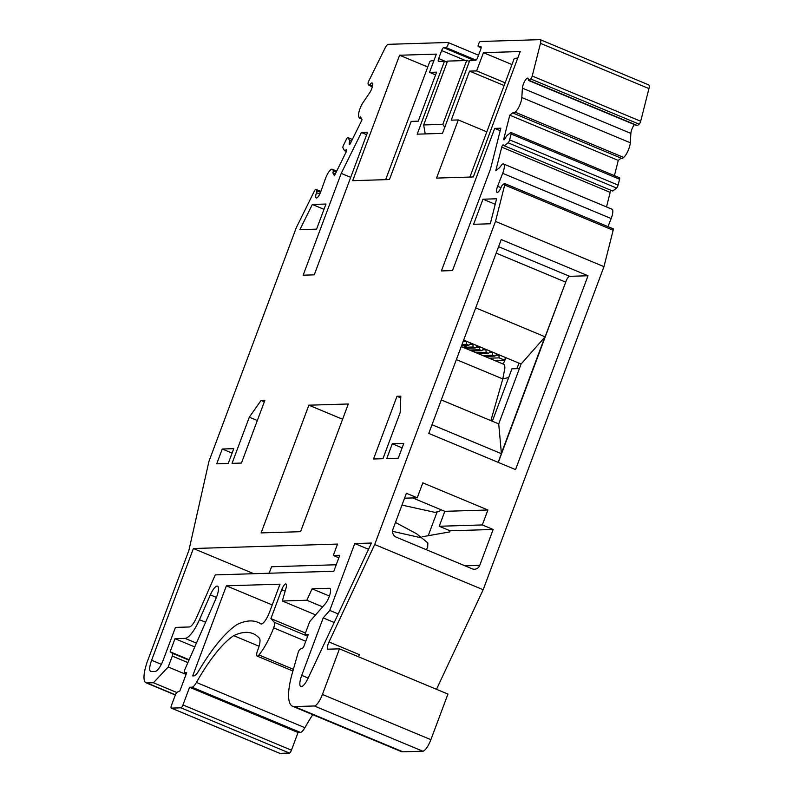 <?xml version="1.0" encoding="UTF-8"?>
<svg xmlns="http://www.w3.org/2000/svg" width="793" height="793" viewBox="0 0 793 793"><rect width="100%" height="100%" fill="white"/><g stroke="black" fill="none" stroke-linecap="round" stroke-linejoin="round"><path stroke-width="1.19" d="M511.039 132.53A2.458 0.704 -67.4 0 1 511.108 133.987L509.621 139.865A2.458 0.704 -67.4 0 1 508.075 142.799L504.279 145.803L612.751 191.044L616.538 188.03A2.458 0.704 -67.4 0 0 618.094 185.096L619.581 179.228A2.458 0.704 -67.4 0 0 619.511 177.761L511.039 132.53A2.458 0.704 -67.4 0 0 510.633 132.659L506.846 135.662L504.675 139.152A1.844 0.525 -67.4 0 1 503.892 139.836A1.844 0.525 -67.4 0 1 503.842 138.735L504.715 139.092M606.516 206.914L610.184 192.382A1.844 0.525 112.6 0 1 611.155 190.37M447.103 62.28L444.486 61.19L438.549 61.378A3.063 0.882 -67.4 0 1 438.44 61.358A3.063 0.882 -67.4 0 1 438.658 58.553L441.642 50.574A3.063 0.882 -67.4 0 1 443.664 47.689L446.062 47.62A2.756 0.793 -67.4 0 0 447.817 45.191A2.756 0.793 -67.4 0 0 448.085 42.505A2.756 0.793 -67.4 0 0 447.976 42.485L388.243 44.329A6.136 1.755 -67.4 0 0 385.041 48.135L368.765 81.045A2.458 0.704 -67.4 0 0 368.13 83.959L368.864 85.248A2.458 0.704 -67.4 0 0 368.983 85.357A2.458 0.704 -67.4 0 0 369.855 84.692A6.384 1.834 -67.4 0 1 372.145 82.968A6.384 1.834 -67.4 0 1 372.314 86.784A6.384 1.834 -67.4 0 1 369.637 92.85L363.125 102.426A9.704 2.785 -67.4 0 0 358.832 117.007L359.457 118.107L360.528 116.968L362.084 119.733L350.357 143.464A1.844 0.525 -67.4 0 1 349.326 144.594A1.844 0.525 -67.4 0 1 349.198 143.939L349.614 140.51L348.008 137.665A2.458 0.704 -67.4 0 0 347.889 137.556A2.458 0.704 -67.4 0 0 346.521 139.062L343.597 144.97A2.458 0.704 -67.4 0 0 342.963 147.885L344.559 150.72L346.343 149.708A1.844 0.525 -67.4 0 1 346.561 149.669A1.844 0.525 -67.4 0 1 346.174 151.939L334.448 175.659L332.882 172.894L333.407 170.802L332.792 169.712A9.704 2.785 -67.4 0 0 332.317 169.256A9.704 2.785 -67.4 0 0 325.388 178.772L320.778 191.708A6.384 1.834 -67.4 0 1 316.219 197.972A6.384 1.834 -67.4 0 1 316.486 192.679A2.458 0.704 -67.4 0 0 316.714 190.756L315.981 189.468A2.458 0.704 -67.4 0 0 315.862 189.349A2.458 0.704 -67.4 0 0 314.494 190.855L296.364 227.541L208.985 461.248L188.873 550.471L147.776 660.381A24.533 7.038 -67.4 0 0 145.991 682.783A24.533 7.038 -67.4 0 0 146.913 682.942L153.426 682.743L168.205 667.002L172.289 656.079A3.063 0.882 -67.4 0 0 172.547 653.303L170.099 651.796L175.005 638.682L185.047 638.375A24.533 7.038 -67.4 0 0 199.459 619.69L210.333 594.889A11.528 3.311 -67.4 0 1 217.54 586.186A11.528 3.311 -67.4 0 1 215.874 598.765L184.908 669.411A3.063 0.882 -67.4 0 0 184.462 672.751A3.063 0.882 -67.4 0 0 184.581 672.771L186.702 672.702L179.882 690.951L177.166 692.21A3.063 0.882 -67.4 0 0 175.322 695.035L171.486 705.304A3.063 0.882 -67.4 0 0 171.268 708.099A3.063 0.882 -67.4 0 0 171.377 708.119L180.953 707.822A3.063 0.882 -67.4 0 0 182.975 704.947L189.586 687.263L191.956 687.194A10.121 2.904 -67.4 0 0 196.426 682.456A108.572 31.135 -67.4 0 1 233.707 635.669A195.494 56.075 -67.4 0 1 253.076 633.657A195.494 56.075 -67.4 0 1 259.4 638.256A12.272 3.519 -67.4 0 1 257.775 650.052A6.136 1.755 -67.4 0 0 257.15 656.098A6.136 1.755 -67.4 0 0 258.954 654.968A36.805 10.557 -67.4 0 0 273.644 627.878A6.136 1.755 -67.4 0 0 274.309 622.336L270.899 618.599L281.703 589.705A6.136 1.755 -67.4 0 1 285.976 583.985A6.136 1.755 -67.4 0 1 286.015 588.109L282.348 601.005L306.822 600.251L312.105 588.812L329.482 588.277A9.199 2.637 -67.4 0 1 329.829 588.347A9.199 2.637 -67.4 0 1 329.799 594.849A9.199 2.637 -67.4 0 1 325.17 603.959L309.726 621.573L304.819 634.687L308.269 634.578L303.362 647.693L300.2 649.16A3.063 0.882 -67.4 0 0 298.099 652.738L292.27 673.237A49.067 14.076 -67.4 0 0 292.587 706.266A49.067 14.076 -67.4 0 0 294.421 706.583L314.325 705.968A12.272 3.519 -67.4 0 0 322.424 694.45L339.473 648.843L328.124 649.189A6.136 1.755 112.6 0 1 327.896 649.15A6.136 1.755 112.6 0 1 329.006 641.973L374.692 544.513L495.496 221.406L504.695 185.007A2.458 0.704 -67.4 0 0 504.626 183.54A2.458 0.704 -67.4 0 0 504.219 183.669L502.504 185.037A2.458 0.704 -67.4 0 0 501.275 186.989A6.384 1.834 -67.4 0 1 497.033 192.402A6.384 1.834 -67.4 0 1 497.617 186.266L502.683 173.32A9.704 2.785 -67.4 0 0 503.575 163.982L612.037 209.223A9.704 2.785 112.6 0 1 611.155 218.551L607.983 226.639M504.626 183.54L613.098 228.771A2.458 0.704 112.6 0 1 613.158 230.238L603.969 266.646L483.165 589.744L436.487 689.295M292.587 706.266L401.06 751.496A49.067 14.076 -67.4 0 0 402.894 751.814L422.798 751.199A12.272 3.519 -67.4 0 0 430.886 739.681L447.936 694.073L339.473 648.843M196.426 682.456L304.889 727.687A108.572 31.135 112.6 0 1 312.739 714.662M304.889 727.687A10.121 2.904 112.6 0 1 300.418 732.425L298.049 732.504L291.447 750.178A3.063 0.882 112.6 0 1 289.425 753.053L279.85 753.35A3.063 0.882 112.6 0 1 279.731 753.33A3.063 0.882 112.6 0 1 279.642 753.261M437.012 512.199L428.22 535.711M503.842 138.735L509.79 115.183L513.487 112.259L513.715 113.359L515.182 112.19A9.704 2.785 -67.4 0 0 521.824 97.539L522.399 88.152A6.384 1.834 -67.4 0 1 524.609 81.401A6.384 1.834 -67.4 0 1 527.831 78.17A6.384 1.834 -67.4 0 1 528.346 79.815A2.458 0.704 -67.4 0 0 528.544 80.45A2.458 0.704 -67.4 0 0 528.951 80.311L530.676 78.953A2.458 0.704 -67.4 0 0 532.222 76.019L640.694 121.25L648.942 88.578A6.136 1.755 -67.4 0 0 648.773 84.92L540.311 39.69A6.136 1.755 -67.4 0 0 540.083 39.65L480.34 41.494A2.756 0.793 -67.4 0 0 478.585 43.912A2.756 0.793 -67.4 0 0 478.318 46.599A2.756 0.793 -67.4 0 0 478.417 46.618L481.143 47.758L478.318 46.599M640.694 121.25A2.458 0.704 112.6 0 1 639.138 124.184L637.423 125.552A2.458 0.704 112.6 0 1 637.017 125.681L528.544 80.45M521.824 97.539L630.296 142.77L630.871 133.383A6.384 1.834 112.6 0 1 634.41 124.59M630.296 142.77A9.704 2.785 112.6 0 1 623.645 157.43L622.188 158.59L513.715 113.359M614.416 175.64L618.262 160.424L621.127 158.144M226.382 585.819L192.699 675.904L193.918 675.864A11.161 3.202 -67.4 0 0 198.537 671.156A120.833 34.654 -67.4 0 1 237.216 624.438A207.816 59.604 -67.4 0 1 257.814 622.287A207.816 59.604 -67.4 0 1 260.679 623.823A12.272 3.519 -67.4 0 0 260.847 623.913A12.272 3.519 -67.4 0 0 269.402 612.474L279.988 584.173L226.382 585.819L272.217 604.94M354.768 543.542L371.461 543.036L308.061 678.273A12.272 3.519 -67.4 0 1 300.834 686.569A12.272 3.519 -67.4 0 1 301.727 675.358L323.207 617.896L329.759 610.432L354.768 543.542L368.527 549.281M308.864 405.193L348.305 403.984L300.557 531.687L261.115 532.906L308.864 405.193L342.596 419.259M312.333 204.455L325.973 204.039L316.585 229.127L299.893 229.643L312.333 204.455L323.99 209.322M314.256 274.844L367.546 132.312L361.42 132.5L341.218 173.38L303.154 275.191L314.256 274.844M382.93 458.711L373.543 458.998L396.996 396.282L400.822 396.163L400.187 412.529L382.93 458.711M482.977 199.202L473.599 224.29L490.302 223.775L496.606 198.785L482.977 199.202L495.219 204.307M389.452 179.545L352.687 180.675L399.583 55.242L436.348 54.112L429.519 72.361L436.606 72.143L418.278 121.17L411.19 121.388L389.452 179.545M469.545 71.122L451.207 120.159L458.295 119.941L436.546 178.088L473.312 176.958L520.208 51.535L483.443 52.665L476.623 70.904L469.545 71.122L504.12 85.545M452.506 270.591L441.394 270.928L494.693 128.397L500.819 128.208L490.57 168.78L452.506 270.591M386.756 458.592L392.297 443.763L403.786 443.416L398.245 458.235L386.756 458.592M241.429 463.062L264.872 400.346L261.046 400.465L249.309 417.177L232.042 463.35L241.429 463.062M233.757 448.65L222.268 449.007L216.727 463.826L228.215 463.469L233.757 448.65M337.531 544.077L193.393 548.518L151.612 660.262A12.272 3.519 -67.4 0 0 150.72 671.463A12.272 3.519 -67.4 0 0 151.176 671.542L155.2 671.423A12.272 3.519 -67.4 0 0 163.289 659.895L175.441 627.402L189.309 626.976A12.272 3.519 -67.4 0 0 196.515 617.628L215.25 574.895L333.813 571.238L339.781 555.278L333.268 555.477L337.531 544.077M540.311 39.69A6.136 1.755 -67.4 0 1 540.479 43.347L532.222 76.019M444.486 61.19L417.197 134.166L442.474 133.393L469.763 60.417L475.701 60.228A3.063 0.882 -67.4 0 0 477.723 57.354L480.707 49.364A3.063 0.882 -67.4 0 0 480.925 46.569A3.063 0.882 -67.4 0 0 480.816 46.549L478.417 46.618M503.575 163.982A9.704 2.785 -67.4 0 0 501.969 164.498L499.461 167.769L495.774 170.693L501.721 147.151L610.184 192.382M504.279 145.803L503.228 144.881A1.844 0.525 -67.4 0 0 503.188 144.851A1.844 0.525 -67.4 0 0 501.721 147.151M336.232 564.755L271.583 566.747L269.154 573.23M374.692 544.513L483.165 589.744M392.961 529.189A6.136 5.829 88.2 0 0 396.252 537.158L472.182 568.819A6.136 5.829 88.2 0 0 479.735 565.379L493.167 529.466L482.313 524.936L487.903 509.998L422.818 482.858L417.237 497.796L406.393 493.276L392.961 529.189M588.019 275.756L515.539 469.595L428.765 433.414L501.245 239.565L588.019 275.756L569.642 276.321L498.579 246.692M495.496 221.406L603.969 266.646M475.711 307.862L545.118 336.807L566.509 279.988A6.136 1.755 112.6 0 1 569.642 276.321M466.7 60.506L442.821 124.362L423.68 124.947L447.549 61.101L466.7 60.506L469.416 61.329M433.84 60.813A50.911 6.294 -159.5 0 0 429.737 61.735L385.656 179.664M427.774 67.008L399.583 55.242M509.79 115.183L618.262 160.424M333.407 170.802L336.262 171.992M332.882 172.894L335.31 173.905M344.559 150.72L346.372 151.483M349.614 140.51L351.448 141.273M359.457 118.107L361.697 119.039M412.707 497.935L444.814 511.326L439.233 526.265L450.077 530.785L449.651 531.925L422.124 536.792M492.334 421.232L511.931 368.824L519.395 368.596L521.1 364.027L463.667 340.078M435.585 74.889L429.519 72.361M486.813 131.836L458.295 119.941M517.72 58.206A50.911 6.294 -159.5 0 0 513.993 59.138L469.902 177.067M511.971 64.56L483.443 52.665M505.141 82.799L476.623 70.904M500.185 130.696L494.693 128.397M400.752 397.848L396.996 396.282M402.12 447.867L392.297 443.763M366.663 134.691L361.42 132.5M350.714 177.345L341.218 173.38M264.317 401.833L261.046 400.465M257.329 420.518L249.309 417.177M232.091 453.1L222.268 449.007M425.217 133.918L423.68 124.947M444.754 127.296L442.821 124.362M498.173 462.359L501.414 453.685L432.016 424.741M450.077 530.785L493.167 529.466M439.233 526.265L482.313 524.936M444.814 511.326L487.903 509.998M404.549 498.192L417.237 497.796M441.285 399.94L498.718 423.898L519.395 368.596M501.414 453.685L498.718 423.898M521.1 364.027L545.118 336.807M329.759 610.432L338.214 613.951M323.207 617.896L334.21 622.485M358.515 656.782A6.136 1.755 112.6 0 1 359.378 654.641L329.006 641.973M193.393 548.518L253.8 573.706M338.839 557.796L333.268 555.477M189.586 687.263L298.049 732.504M175.005 638.682L194.761 646.929M170.099 651.796L189.14 659.736M168.205 667.002L186.058 674.437M153.426 682.743L176.789 692.487M304.819 634.687L307.763 635.917M312.105 588.812L329.412 596.039M306.822 600.251L322.632 606.843M282.348 601.005L315.594 614.872M270.899 618.599L305.444 633.012M233.707 635.669L259.083 646.245M484.85 356.404L494.872 356.097L492.641 355.175L492.443 352.449L490.272 351.547L488.359 353.381L486.139 352.459L485.931 349.733L483.76 348.831L481.857 350.675L479.626 349.743L479.428 347.027L477.257 346.115L475.344 347.958L473.124 347.027L472.915 344.311L470.745 343.399L468.832 345.242L466.611 344.321L466.403 341.595L464.242 340.693L462.983 341.892M482.63 355.482L492.641 355.175M478.348 353.698L488.359 353.381M476.117 352.766L486.139 352.459M471.835 350.982L481.857 350.675M469.615 350.05L479.626 349.743M465.322 348.266L475.344 347.958M463.102 347.334L473.124 347.027M466.195 346.462L461.695 345.461L468.832 345.242M462.032 344.459L466.611 344.321M489.132 358.198L499.154 357.881L498.946 355.165L496.775 354.263L494.872 356.097M494.584 360.468L504.606 360.161L499.154 357.881M504.606 360.161L505.577 357.554M463.191 341.694L466.403 341.595M469.704 344.41L472.915 344.311M476.216 347.116L479.428 347.027M482.719 349.832L485.931 349.733M489.231 352.548L492.443 352.449M495.734 355.264L498.946 355.165M490.877 420.627L502.792 378.935L504.834 368.329A15.949 4.57 112.6 0 0 503.535 364.195L461.239 346.561M506.033 357.752L503.198 364.056M516.838 368.676L519.048 363.174M508.68 377.498L502.792 378.925M294.421 706.583L402.894 751.814M314.325 705.968L422.798 751.199M565.578 282.08L496.17 253.136M448.164 42.564L478.516 55.223L448.085 42.505M504.695 185.007L613.158 230.238M540.479 43.347L648.942 88.578M530.676 78.953L639.138 124.184M528.951 80.311L637.423 125.552M522.399 88.152L630.871 133.383M515.182 112.19L623.645 157.43M511.108 133.987L619.581 179.228M509.621 139.865L618.094 185.096M508.075 142.799L616.538 188.03M502.683 173.32L611.155 218.551M497.617 186.266L500.988 187.673M315.981 189.468L320.848 191.5M316.714 190.756L320.541 192.352M316.486 192.679L319.787 194.047M332.792 169.712L336.599 171.298M348.008 137.665L352.33 139.469M349.198 143.939L349.891 144.227M369.855 84.692L372.532 85.813M446.062 47.62L476.008 60.109M443.664 47.689L473.867 60.288M441.642 50.574L465.55 60.546M438.658 58.553L447.173 62.102M498.301 462.408L566.509 279.988M465.015 565.835L479.735 565.379M501.394 453.279L544.791 337.194M322.424 694.45L430.886 739.681M301.727 675.358L308.17 678.045M151.612 660.262L161.346 664.316M191.956 687.194L300.418 732.425M182.975 704.947L291.447 750.178M180.953 707.822L289.425 753.053M171.377 708.119L279.85 753.35M184.581 672.771L186.395 673.525M210.333 594.889L216.43 597.426M199.459 619.69L205.575 622.247M185.047 638.375L196.426 643.123M172.547 653.303L188.962 660.153M172.289 656.079L187.901 662.591M146.913 682.942L175.402 694.827M329.482 588.277L330.116 588.545M281.703 589.705L285.153 591.142M274.309 622.336L307.644 636.234M273.644 627.878L305.761 641.269M258.954 654.968L293.38 669.332M502.792 378.935L456.371 359.586M503.753 363.432L501.83 363.491M315.862 189.349L320.868 191.44M332.317 169.256L336.708 171.09M368.983 85.357L372.323 86.754M171.268 708.099L279.731 753.33M184.462 672.751L186.385 673.554M145.991 682.783L175.332 695.015M257.15 656.098L292.904 671.007M257.814 622.287L261.72 623.922M347.889 137.556L352.36 139.419M395.469 522.468L416.603 533.768L427.863 542.937L427.675 547.448L426.327 549.698M420.964 537.753L392.555 531.34M441.215 509.83L438.797 511.624L434.772 512.328L401.972 505.082"/></g></svg>
